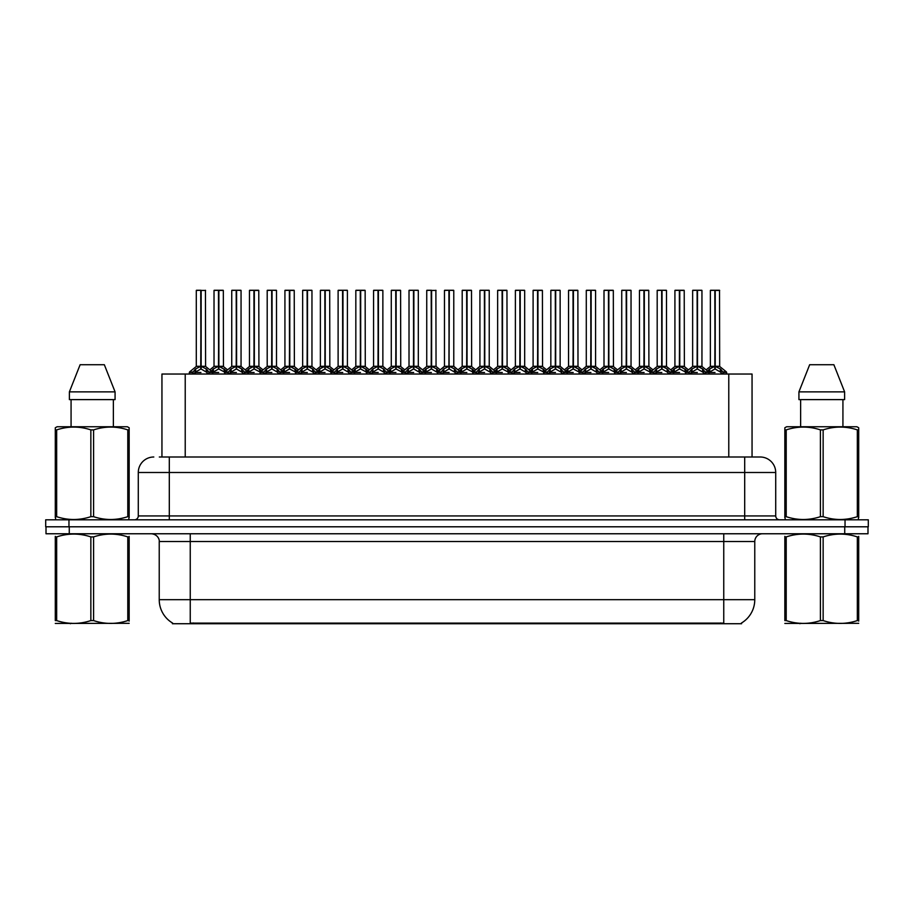 <?xml version="1.0" encoding="UTF-8"?>
<svg xmlns="http://www.w3.org/2000/svg" width="914" height="914" viewBox="0 0 914 914"><rect width="100%" height="100%" fill="white"/><g stroke="black" fill="none" stroke-linecap="round" stroke-linejoin="round"><path stroke-width="1.37" d="M159.31 457L169.307 457L159.31 457L161.949 457L161.949 374.032L752.051 374.032L752.051 457M741.597 622.96L741.597 623.725L172.403 623.725L172.403 622.96M172.643 623.097A27.146 27.146 0 0 1 159.23 599.687L190.249 599.687L190.249 623.097L723.751 623.097L723.751 599.687L754.77 599.687L754.77 541.522A7.758 7.758 0 0 1 762.527 533.765M159.23 599.687L159.23 541.522C159.619 540.265 158.293 534.484 151.473 533.765M741.357 623.097A27.146 27.146 0 0 0 754.77 599.687M69.27 533.765L867.992 533.765L867.992 526.795L46.008 526.795L46.008 533.765L69.27 533.765L69.27 526.795M867.992 533.765L867.992 526.795M153.803 457A15.504 15.504 0 0 0 138.288 472.504L138.288 515.93A3.873 3.873 0 0 1 134.415 519.815M760.197 457A15.504 15.504 0 0 1 775.712 472.504L169.307 472.504L169.307 457L759.968 457M775.712 472.504L775.712 515.93C775.917 518.272 777.208 519.563 779.585 519.815M68.961 519.815L45.7 519.815L45.7 526.795L68.961 526.795L68.961 519.815L845.039 519.815L845.039 526.795L868.3 526.795L868.3 519.815L845.039 519.815M679.776 290.435L684.22 290.435L679.776 290.435L679.776 366.331L685.671 369.61L685.671 372.478L688.985 372.478L692.012 368.902L697.096 366.331L697.096 369.039L697.371 290.275L701.792 290.275L698.844 290.275L701.952 290.435L701.952 366.274L697.496 366.331L702.58 368.902L705.608 372.478L708.933 372.478L708.933 374.032M697.096 290.275L692.641 290.435L697.096 290.275L692.641 290.435L692.641 366.274L697.096 366.331M701.792 290.275L697.496 290.275M684.86 368.902L685.66 374.032M689.544 374.032L688.985 372.478M703.392 369.61L703.392 373.255L705.619 373.255L705.06 374.032M702.832 374.032L703.392 373.255M697.233 290.275L697.233 366.274L702.089 366.571L698.01 366.583M697.096 290.435L697.302 366.274M692.801 290.275L698.844 290.275M697.496 366.331L697.496 369.039L697.359 366.274M697.096 369.039L691.201 372.478L697.302 372.478M697.496 366.274L697.496 290.435M703.392 372.478L697.496 369.039M691.201 369.61L691.761 374.032M705.619 372.478L705.619 373.255M706.922 371.884L709.744 368.902L714.817 366.331L714.817 369.039L715.091 290.275L719.524 290.275L710.521 290.275L714.954 290.275L714.954 366.274L720.312 368.902L723.34 372.478L726.653 372.478L726.653 374.032M714.828 290.275L710.372 290.435L710.372 366.274L714.817 366.331M719.672 290.435L715.228 290.435L715.228 366.274L719.672 366.274L719.524 290.275M721.123 369.61L721.123 373.255L723.34 373.255L722.78 374.032M720.552 374.032L721.123 373.255M714.817 290.435L715.022 366.274M715.228 366.331L715.228 369.039L715.091 366.274M721.123 372.478L715.228 369.039M714.817 369.039L708.933 372.478L715.022 372.478M714.954 290.275L713.468 290.275M708.921 373.255L709.493 374.032M723.34 372.478L723.34 373.255M129.16 623.314L55.297 623.439M129.16 621.097L129.16 620.583C129.16 624.342 129.16 624.342 129.16 620.583L127.789 620.583L127.789 536.906C116.432 533.148 105.041 533.148 93.594 536.906L90.852 536.906C79.507 533.148 68.116 533.148 56.668 536.906L55.297 536.906C55.297 533.148 55.297 533.148 55.297 536.906L55.297 536.392M93.594 536.906L93.594 620.583C104.95 624.342 116.341 624.342 127.789 620.583M93.594 620.583L90.852 620.583L90.852 536.906M129.16 536.404L129.16 536.906C129.16 533.148 129.16 533.148 129.16 536.906L127.789 536.906M129.16 536.906L129.16 620.583M56.668 536.906L56.668 620.583L55.297 620.583L55.297 536.906M56.668 620.583C68.013 624.342 79.415 624.342 90.852 620.583M55.297 620.583C55.297 624.342 55.297 624.342 55.297 620.583M128.668 519.815L129.16 516.673L127.789 516.673L127.789 429.888C116.432 426.141 105.041 426.141 93.594 429.888L90.852 429.888C79.507 426.141 68.116 426.141 56.668 429.888L55.297 429.888L55.297 427.763L57.091 426.758L55.297 427.763L55.297 517.655M93.594 429.888L93.594 516.673C104.95 520.432 116.341 520.432 127.789 516.673M93.594 516.673L90.852 516.673L90.852 429.888M56.668 429.888L56.668 516.673C68.013 520.432 79.415 520.432 90.852 516.673M56.668 516.673L55.297 516.673L55.777 519.815M129.16 438.389L129.16 427.763L127.366 426.758L129.16 427.763L129.16 429.888L127.789 429.888M127.366 426.758L57.091 426.758M104.333 364.72L115.073 391.866L104.333 364.72L80.124 364.72L69.384 391.866L69.384 399.612L115.073 399.612L115.073 391.866L69.384 391.866L80.124 364.72M71.075 399.612L71.075 426.758M113.37 426.758L113.37 399.612L113.37 426.758M129.16 429.888L129.16 517.655M858.703 623.314L784.84 623.439M858.703 621.097L858.703 620.583C858.703 624.342 858.703 624.342 858.703 620.583L857.332 620.583L857.332 536.906C845.987 533.148 834.585 533.148 823.148 536.906L820.406 536.906C809.05 533.148 797.659 533.148 786.211 536.906L784.84 536.906C784.84 533.148 784.84 533.148 784.84 536.906L784.84 536.392M823.148 536.906L823.148 620.583C834.493 624.342 845.884 624.342 857.332 620.583M823.148 620.583L820.406 620.583L820.406 536.906M858.703 536.404L858.703 536.906C858.703 533.148 858.703 533.148 858.703 536.906L857.332 536.906M858.703 536.906L858.703 620.583M786.211 536.906L786.211 620.583L784.84 620.583L784.84 536.906M786.211 620.583C797.568 624.342 808.959 624.342 820.406 620.583M784.84 620.583C784.84 624.342 784.84 624.342 784.84 620.583M858.223 519.815L858.703 516.673L857.332 516.673L857.332 429.888C845.987 426.141 834.585 426.141 823.148 429.888L820.406 429.888C809.05 426.141 797.659 426.141 786.211 429.888L784.84 429.888L784.84 427.763L786.634 426.758L784.84 427.763L784.84 517.655M823.148 429.888L823.148 516.673C834.493 520.432 845.884 520.432 857.332 516.673M823.148 516.673L820.406 516.673L820.406 429.888M786.211 429.888L786.211 516.673C797.568 520.432 808.959 520.432 820.406 516.673M786.211 516.673L784.84 516.673L785.332 519.815M858.703 438.389L858.703 427.763L856.909 426.758L858.703 427.763L858.703 429.888L857.332 429.888M856.909 426.758L786.634 426.758M833.876 364.72L844.616 391.866L833.876 364.72L809.667 364.72L798.927 391.866L798.927 399.612L844.616 399.612L844.616 391.866L798.927 391.866L809.667 364.72M800.63 399.612L800.63 426.758M842.925 426.758L842.925 399.612M858.703 429.888L858.703 517.655M644.324 290.435L648.769 290.435L644.324 290.435L644.324 366.331L650.22 369.61L650.22 372.478L653.521 372.478L656.56 368.902L661.645 366.331L661.645 369.039L661.907 290.275L666.34 290.275L663.393 290.275L666.5 290.435L666.5 366.274L662.044 366.331L667.129 368.902L670.156 372.478L673.481 372.478L673.481 374.032M661.645 290.275L657.189 290.435L661.645 290.275L657.189 290.435L657.189 366.274L661.645 366.331M666.34 290.275L662.044 290.275M649.397 368.902L650.208 374.032M654.081 374.032L653.521 372.478M667.94 369.61L667.94 373.255L670.156 373.255L669.596 374.032M667.38 374.032L667.94 373.255M661.77 290.275L661.77 366.274L666.637 366.571L662.559 366.583M661.645 290.435L661.839 366.274M657.349 290.275L663.393 290.275M662.044 366.331L662.044 369.039L661.907 366.274M661.645 369.039L655.749 372.478L661.839 372.478M662.044 366.274L662.044 290.435M667.94 372.478L662.044 369.039M655.749 369.61L656.309 374.032M670.156 372.478L670.156 373.255M608.861 290.435L613.317 290.435L608.861 290.435L608.861 366.331L614.768 369.61L614.768 372.478L618.07 372.478L621.109 368.902L626.181 366.331L626.181 369.039L626.456 290.275L630.889 290.275L627.941 290.275L631.037 290.435L631.037 366.274L626.593 366.331L631.677 368.902L634.704 372.478L638.018 372.478L638.018 374.032M626.193 290.275L621.737 290.435L626.193 290.275L621.737 290.435L621.737 366.274L626.181 366.331M630.889 290.275L626.581 290.275M613.945 368.902L614.756 374.032M618.629 374.032L618.07 372.478M632.488 369.61L632.488 373.255L634.704 373.255L634.145 374.032M631.917 374.032L632.488 373.255M626.319 290.275L626.319 366.274L631.186 366.571L627.107 366.583M626.181 290.435L626.387 366.274M621.897 290.275L627.941 290.275M626.593 366.331L626.593 369.039L626.456 366.274M626.181 369.039L620.286 372.478L626.387 372.478M626.593 366.274L626.593 290.435M632.488 372.478L626.593 369.039M620.286 369.61L620.857 374.032M634.704 372.478L634.704 373.255M573.409 290.435L577.865 290.435L573.409 290.435L573.409 366.331L579.305 369.61L579.305 372.478L582.618 372.478L585.646 368.902L590.73 366.331L590.73 369.039L591.004 290.275L595.437 290.275L592.489 290.275L595.585 290.435L595.585 366.274L591.141 366.331L596.225 368.902L599.253 372.478L602.566 372.478L602.566 374.032M590.741 290.275L586.285 290.435L590.741 290.275L586.285 290.435L586.285 366.274L590.73 366.331M595.437 290.275L591.13 290.275M578.493 368.902L579.305 374.032M583.178 374.032L582.618 372.478M597.036 369.61L597.036 373.255L599.253 373.255L598.693 374.032M596.465 374.032L597.036 373.255M590.867 290.275L590.867 366.274L595.734 366.571L591.655 366.583M590.73 290.435L590.935 366.274M586.434 290.275L592.489 290.275M591.141 366.331L591.141 369.039L591.004 366.274M590.73 369.039L584.834 372.478L590.935 372.478M591.141 366.274L591.141 290.435M597.025 372.478L591.141 369.039M584.834 369.61L585.406 374.032M599.253 372.478L599.253 373.255M537.958 290.435L542.413 290.435L537.958 290.435L537.958 366.331L543.853 369.61L543.853 372.478L547.166 372.478L550.194 368.902L555.278 366.331L555.278 369.039L555.552 290.275L559.985 290.275L557.037 290.275L560.133 290.435L560.133 366.274L555.689 366.331L560.762 368.902L563.789 372.478L567.114 372.478L567.114 374.032M555.289 290.275L550.834 290.435L555.289 290.275L550.834 290.435L550.834 366.274L555.278 366.331M559.985 290.275L555.678 290.275M543.042 368.902L543.853 374.032M547.726 374.032L547.166 372.478M561.584 369.61L561.584 373.255L563.801 373.255L563.241 374.032M561.013 374.032L561.584 373.255M555.415 290.275L555.415 366.274L560.282 366.571L556.192 366.583M555.278 290.435L555.484 366.274M550.982 290.275L557.037 290.275M555.689 366.331L555.689 369.039L555.552 366.274M555.278 369.039L549.383 372.478L555.484 372.478M555.689 366.274L555.689 290.435M561.573 372.478L555.689 369.039M549.383 369.61L549.954 374.032M563.801 372.478L563.801 373.255M671.47 371.884L674.281 368.902L679.365 366.331L679.365 369.039L679.765 290.275M674.92 290.435L679.376 290.275L674.92 290.435L674.92 366.274L679.365 366.331M684.072 290.275L675.069 290.275M685.1 374.032L685.671 373.255M679.376 290.275L679.502 366.274L684.22 366.274L679.776 366.274M684.22 290.435L684.369 366.571L680.279 366.583M679.365 290.435L679.57 366.274M679.776 366.331L679.776 369.039L679.639 366.274M679.365 369.039L673.481 372.478L679.57 372.478M679.502 290.275L678.017 290.275M684.86 371.712L679.776 369.039M685.671 369.61L687.671 371.884M673.469 373.255L674.041 374.032M636.007 371.884L638.829 368.902L643.913 366.331L643.913 369.039L644.313 290.275M639.469 290.435L643.924 290.275L639.469 290.435L639.469 366.274L643.913 366.331M648.609 290.275L639.617 290.275M649.648 374.032L650.22 373.255M643.924 290.275L644.05 366.274L648.769 366.274L644.324 366.274M648.769 290.435L648.906 366.571L644.827 366.583M643.913 290.435L644.119 366.274M644.324 366.331L644.324 369.039L644.187 366.274M643.913 369.039L638.029 372.478L644.119 372.478M644.05 290.275L642.565 290.275M649.397 371.712L644.324 369.039M650.22 369.61L652.219 371.884M638.018 373.255L638.589 374.032M600.555 371.884L603.377 368.902L608.461 366.331L608.461 369.039L608.861 290.275M604.005 290.435L608.461 290.275L604.005 290.435L604.005 366.274L608.461 366.331M613.157 290.275L604.165 290.275M614.197 374.032L614.768 373.255M608.461 290.275L608.598 366.274L613.317 366.274L608.861 366.274M613.317 290.435L613.454 366.571L609.375 366.583M608.461 290.435L608.667 366.274M608.861 366.331L608.861 369.039L608.735 366.274M608.461 369.039L602.566 372.478L608.667 372.478M608.598 290.275L607.113 290.275M613.945 371.712L608.861 369.039M614.768 369.61L616.767 371.884M602.566 373.255L603.126 374.032M565.103 371.884L567.925 368.902L573.009 366.331L573.009 369.039L573.409 290.275M568.554 290.435L573.009 290.275L568.554 290.435L568.554 366.274L573.009 366.331M577.705 290.275L568.714 290.275M578.745 374.032L579.305 373.255M573.009 290.275L573.147 366.274L577.865 366.274L573.409 366.274M577.865 290.435L578.002 366.571L573.923 366.583M573.009 290.435L573.204 366.274M573.409 366.331L573.409 369.039L573.272 366.274M573.009 369.039L567.114 372.478L573.204 372.478M573.147 290.275L571.661 290.275M578.493 371.712L573.409 369.039M579.305 369.61L581.315 371.884M567.114 373.255L567.674 374.032M502.506 290.435L506.95 290.435L502.506 290.435L502.506 366.331L508.401 369.61L508.401 372.478L511.714 372.478L514.742 368.902L519.826 366.331L519.826 369.039L520.1 290.275L524.522 290.275L521.574 290.275L524.682 290.435L524.682 366.274L520.226 366.274L525.31 368.902L528.338 372.478L531.662 372.478L531.662 374.032M519.837 290.275L515.382 290.435L519.837 290.275L515.382 290.435L515.382 366.274L519.826 366.331M524.522 290.275L520.226 290.275M507.59 368.902L508.401 374.032M512.274 374.032L511.714 372.478M526.133 369.61L526.133 373.255L528.349 373.255L527.789 374.032M525.561 374.032L526.133 373.255M519.963 290.275L519.963 366.274L524.819 366.571L520.74 366.583M519.826 290.435L520.032 366.274M515.53 290.275L521.574 290.275M520.237 366.331L520.237 369.039L520.1 366.274M519.826 369.039L513.931 372.478L520.032 372.478M520.226 366.274L520.237 290.435M526.121 372.478L520.237 369.039M513.931 369.61L514.502 374.032M528.349 372.478L528.349 373.255M467.054 290.435L471.498 290.435L467.054 290.435L467.054 366.331L472.949 369.61L472.949 372.478L476.263 372.478L479.29 368.902L484.374 366.331L484.374 369.039L484.637 290.275L489.07 290.275L486.122 290.275L489.23 290.435L489.23 366.274L484.774 366.331L489.858 368.902L492.886 372.478L496.211 372.478L496.211 374.032M484.374 290.275L479.919 290.435L484.374 290.275L479.919 290.435L479.919 366.274L484.374 366.331M489.07 290.275L484.774 290.275M472.138 368.902L472.938 374.032M476.822 374.032L476.263 372.478M490.669 369.61L490.669 373.255L492.897 373.255L492.338 374.032M490.11 374.032L490.669 373.255M484.511 290.275L484.511 366.274L489.367 366.571L485.288 366.583M484.374 290.435L484.58 366.274M480.079 290.275L486.122 290.275M484.774 366.331L484.774 369.039L484.637 366.274M484.374 369.039L478.479 372.478L484.58 372.478M484.774 366.274L484.774 290.435M490.669 372.478L484.774 369.039M478.479 369.61L479.039 374.032M492.897 372.478L492.897 373.255M437.486 374.032L437.486 372.478L440.811 372.478L443.838 368.902L448.923 366.331L448.923 369.039L449.185 290.275L453.778 290.435L453.778 366.274L449.322 366.331L454.407 368.902L457.434 372.478L460.759 372.478L460.759 374.032M448.923 290.275L444.467 290.435L448.923 290.275L444.467 290.435L444.467 366.274L448.923 366.331M453.618 290.275L449.322 290.275M441.359 374.032L440.799 372.478M455.218 369.61L455.218 373.255L457.434 373.255L456.874 374.032M454.658 374.032L455.218 373.255M449.048 290.275L449.048 366.274L449.322 290.435M448.923 290.435L449.117 366.274M444.627 290.275L450.671 290.275M449.322 366.331L449.322 369.039L449.185 366.274M448.923 369.039L443.027 372.478L449.117 372.478M455.218 372.478L449.322 369.039M443.027 369.61L443.587 374.032M457.434 372.478L457.434 373.255M396.139 290.435L400.595 290.435L396.139 290.435L396.139 366.331L402.046 369.61L402.046 372.478L405.348 372.478L408.387 368.902L413.459 366.331L413.459 369.039L413.734 290.275L418.166 290.275L415.219 290.275L418.315 290.435L418.315 366.274L413.871 366.331L418.955 368.902L421.982 372.478L425.296 372.478L425.296 374.032M413.471 290.275L409.015 290.435L413.471 290.275L409.015 290.435L409.015 366.274L413.459 366.331M418.166 290.275L413.859 290.275M401.223 368.902L402.034 374.032M405.907 374.032L405.348 372.478M419.766 369.61L419.766 373.255L421.982 373.255L421.423 374.032M419.195 374.032L419.766 373.255M413.596 290.275L413.596 366.274L418.315 366.274L418.315 290.435M413.459 290.435L413.665 366.274M409.175 290.275L415.219 290.275M413.871 366.331L413.871 369.039L413.734 366.274M413.459 369.039L407.564 372.478L413.665 372.478M413.871 366.274L413.871 290.435M419.766 372.478L413.871 369.039M407.564 369.61L408.135 374.032M421.982 372.478L421.982 373.255M529.652 371.884L532.474 368.902L537.558 366.331L537.558 369.039L537.946 290.275M533.102 290.435L537.558 290.275L533.102 290.435L533.102 366.274L537.558 366.331M542.253 290.275L533.262 290.275M543.293 374.032L543.853 373.255M537.558 290.275L537.683 366.274L542.413 366.274L537.958 366.274M542.413 290.435L542.55 366.571L538.472 366.583M537.558 290.435L537.752 366.274M537.958 366.331L537.958 369.039L537.82 366.274M537.558 369.039L531.662 372.478L537.752 372.478M537.683 290.275L536.21 290.275M543.042 371.712L537.958 369.039M543.853 369.61L545.864 371.884M531.651 373.255L532.222 374.032M494.2 371.884L497.022 368.902L502.094 366.331L502.094 369.039L502.494 290.275M497.65 290.435L502.106 290.275L497.65 290.435L497.65 366.274L502.094 366.331M506.802 290.275L497.799 290.275M507.83 374.032L508.401 373.255M502.106 290.275L502.232 366.274L506.95 366.274L502.506 366.274M506.95 290.435L507.099 366.571L503.02 366.583M502.094 290.435L502.3 366.274M502.506 366.331L502.506 369.039L502.369 366.274M502.094 369.039L496.211 372.478L502.3 372.478M502.232 290.275L500.746 290.275M507.59 371.712L502.506 369.039M508.401 369.61L510.412 371.884M496.199 373.255L496.77 374.032M458.748 371.884L461.559 368.902L466.643 366.331L466.643 369.039L467.043 290.275M462.198 290.435L466.654 290.275L462.198 290.435L462.198 366.274L466.643 366.331M471.35 290.275L462.347 290.275M472.378 374.032L472.949 373.255M466.654 290.275L466.78 366.274L471.498 366.274L467.054 366.274M471.498 290.435L471.647 366.571L467.557 366.583M466.643 290.435L466.848 366.274M467.054 366.331L467.054 369.039L466.917 366.274M466.643 369.039L460.759 372.478L466.848 372.478M466.78 290.275L465.295 290.275M472.138 371.712L467.054 369.039M472.949 369.61L474.949 371.884M460.747 373.255L461.319 374.032M423.285 371.884L426.107 368.902L431.191 366.331L431.191 369.039L431.465 290.275L426.895 290.275L431.328 290.275L431.328 366.274L436.675 368.902L439.497 371.884M431.202 290.275L426.747 290.435L426.747 366.274L431.191 366.331M436.047 290.435L431.602 290.435L431.602 366.274L436.047 366.274L435.887 290.275M436.926 374.032L437.498 373.255M431.191 290.435L431.397 366.274M431.602 366.331L431.602 369.039L431.465 366.274M431.191 369.039L425.307 372.478L431.397 372.478M431.328 290.275L429.843 290.275M437.486 372.478L431.602 369.039M425.296 373.255L425.867 374.032M453.778 290.435L453.778 366.274M360.687 290.435L365.143 290.435L360.687 290.435L360.687 366.331L366.583 369.61L366.583 372.478L369.896 372.478L372.923 368.902L378.008 366.331L378.008 369.039L378.282 290.275L382.715 290.275L379.767 290.275L382.863 290.435L382.863 366.274L378.419 366.331L383.503 368.902L386.531 372.478L389.844 372.478L389.844 374.032M378.019 290.275L373.563 290.435L378.019 290.275L373.563 290.435L373.563 366.274L378.008 366.331M382.715 290.275L378.407 290.275M365.771 368.902L366.583 374.032M370.456 374.032L369.896 372.478M384.314 369.61L384.314 373.255L386.531 373.255L385.971 374.032M383.743 374.032L384.314 373.255M378.145 290.275L378.145 366.274L382.863 366.274L382.863 290.435M378.008 290.435L378.213 366.274M373.712 290.275L379.767 290.275M378.419 366.331L378.419 369.039L378.282 366.274M384.314 372.478L378.419 369.039M378.008 369.039L372.112 372.478L378.213 372.478M378.419 366.274L378.419 290.435M372.112 369.61L372.684 374.032M386.531 372.478L386.531 373.255M325.235 290.435L329.691 290.435L325.235 290.435L325.235 366.331L331.131 369.61L331.131 372.478L334.444 372.478L337.472 368.902L342.556 366.331L342.556 369.039L342.83 290.275L347.263 290.275L344.315 290.275L347.411 290.435L347.411 366.274L342.967 366.331L348.04 368.902L351.067 372.478L354.392 372.478L354.392 374.032M342.567 290.275L338.111 290.435L342.567 290.275L338.111 290.435L338.111 366.274L342.556 366.331M347.263 290.275L342.956 290.275M330.32 368.902L331.131 374.032M335.004 374.032L334.444 372.478M348.862 369.61L348.862 373.255L351.079 373.255L350.519 374.032M348.291 374.032L348.862 373.255M342.693 290.275L342.693 366.274L347.411 366.274L347.411 290.435M342.556 290.435L342.761 366.274M338.26 290.275L344.315 290.275M342.967 366.331L342.967 369.039L342.83 366.274M342.556 369.039L336.66 372.478L342.761 372.478M342.967 366.274L342.967 290.435M348.851 372.478L342.967 369.039M336.66 369.61L337.232 374.032M351.079 372.478L351.079 373.255M289.784 290.435L294.228 290.435L289.784 290.435L289.784 366.331L295.679 369.61L295.679 372.478L298.992 372.478L302.02 368.902L307.104 366.331L307.104 369.039L307.378 290.275L311.8 290.275L308.852 290.275L311.96 290.435L311.96 366.274L307.504 366.274L312.588 368.902L315.616 372.478L318.94 372.478L318.94 374.032M307.115 290.275L302.648 290.435L307.115 290.275L302.648 290.435L302.648 366.274L307.104 366.331M311.8 290.275L307.504 290.275M294.868 368.902L295.679 374.032M299.552 374.032L298.992 372.478M313.411 369.61L313.411 373.255L315.627 373.255L315.067 374.032M312.839 374.032L313.411 373.255M307.241 290.275L307.241 366.274L312.097 366.571L308.018 366.583M307.104 290.435L307.31 366.274M302.808 290.275L308.852 290.275M307.515 366.331L307.515 369.039L307.378 366.274M307.104 369.039L301.209 372.478L307.31 372.478M307.504 366.274L307.515 290.435M313.399 372.478L307.515 369.039M301.209 369.61L301.769 374.032M315.627 372.478L315.627 373.255M254.332 290.435L258.776 290.435L254.332 290.435L254.332 366.331L260.227 369.61L260.227 372.478L263.54 372.478L266.568 368.902L271.652 366.331L271.652 369.039L271.915 290.275L276.348 290.275L273.4 290.275L276.508 290.435L276.508 366.274L272.052 366.331L277.136 368.902L280.164 372.478L283.489 372.478L283.489 374.032M271.652 290.275L267.196 290.435L271.652 290.275L267.196 290.435L267.196 366.274L271.652 366.331M276.348 290.275L272.052 290.275M259.416 368.902L260.216 374.032M264.1 374.032L263.54 372.478M277.947 369.61L277.947 373.255L280.175 373.255L279.615 374.032M277.388 374.032L277.947 373.255M271.789 290.275L271.789 366.274L276.508 366.274L276.508 290.435M271.652 290.435L271.858 366.274M267.356 290.275L273.4 290.275M272.052 366.331L272.052 369.039L271.915 366.274M271.652 369.039L265.757 372.478L271.858 372.478M272.052 366.274L272.052 290.435M277.947 372.478L272.052 369.039M265.757 369.61L266.317 374.032M280.175 372.478L280.175 373.255M218.88 290.435L223.324 290.435L218.88 290.435L218.88 366.331L224.775 369.61L224.775 372.478L228.077 372.478L231.116 368.902L236.2 366.331L236.2 369.039L236.463 290.275L240.896 290.275L237.948 290.275L241.056 290.435L241.056 366.274L236.6 366.331L241.684 368.902L244.712 372.478L248.037 372.478L248.037 374.032M236.2 290.275L231.745 290.435L236.2 290.275L231.745 290.435L231.745 366.274L236.2 366.331M240.896 290.275L236.6 290.275M223.953 368.902L224.764 374.032M228.637 374.032L228.077 372.478M242.496 369.61L242.496 373.255L244.712 373.255L244.152 374.032M241.936 374.032L242.496 373.255M236.326 290.275L236.326 366.274L241.193 366.571L237.114 366.583M236.2 290.435L236.395 366.274M231.905 290.275L237.948 290.275M236.6 366.331L236.6 369.039L236.463 366.274M236.2 369.039L230.305 372.478L236.395 372.478M236.6 366.274L236.6 290.435M242.496 372.478L236.6 369.039M230.305 369.61L230.865 374.032M244.712 372.478L244.712 373.255M189.312 374.032L189.312 372.478L192.626 372.478L195.665 368.902L200.737 366.331L200.737 369.039L201.011 290.275L196.453 290.275L200.874 290.275L200.874 366.274L206.233 368.902L209.26 372.478L212.574 372.478L212.574 374.032M200.749 290.275L196.293 290.435L196.293 366.274L200.737 366.331M205.593 290.435L201.149 290.435L201.149 366.274L205.593 366.274L205.444 290.275M193.185 374.032L192.626 372.478M207.044 369.61L207.044 373.255L209.26 373.255L208.7 374.032M206.473 374.032L207.044 373.255M200.737 290.435L200.943 366.274M201.149 366.331L201.149 369.039L201.011 366.274M200.737 369.039L194.842 372.478L200.943 372.478M200.874 290.275L199.389 290.275M207.044 372.478L201.149 369.039M194.842 369.61L195.413 374.032M209.26 372.478L209.26 373.255M387.833 371.884L390.655 368.902L395.739 366.331L395.739 369.039L396.139 290.275M391.283 290.435L395.739 290.275L391.283 290.435L391.283 366.274L395.739 366.331M400.435 290.275L391.443 290.275M401.474 374.032L402.046 373.255M395.739 290.275L395.876 366.274L400.595 366.274L396.139 366.274M400.595 290.435L400.732 366.571L396.653 366.583M395.739 290.435L395.945 366.274M396.139 366.331L396.139 369.039L396.013 366.274M395.739 369.039L389.844 372.478L395.945 372.478M395.876 290.275L394.391 290.275M401.223 371.712L396.139 369.039M402.046 369.61L404.045 371.884M389.844 373.255L390.404 374.032M352.381 371.884L355.203 368.902L360.287 366.331L360.287 369.039L360.687 290.275M355.832 290.435L360.287 290.275L355.832 290.435L355.832 366.274L360.287 366.331M364.983 290.275L355.992 290.275M366.023 374.032L366.583 373.255M360.287 290.275L360.424 366.274L365.143 366.274L360.687 366.274M365.143 290.435L365.28 366.571L361.201 366.583M360.287 290.435L360.482 366.274M360.687 366.331L360.687 369.039L360.55 366.274M360.287 369.039L354.392 372.478L360.482 372.478M360.424 290.275L358.939 290.275M365.771 371.712L360.687 369.039M366.583 369.61L368.593 371.884M354.392 373.255L354.952 374.032M316.93 371.884L319.751 368.902L324.836 366.331L324.836 369.039L325.224 290.275M320.38 290.435L324.836 290.275L320.38 290.435L320.38 366.274L324.836 366.331M329.531 290.275L320.54 290.275M330.571 374.032L331.131 373.255M324.836 290.275L324.961 366.274L329.691 366.274L325.235 366.274M329.691 290.435L329.828 366.571L325.75 366.583M324.836 290.435L325.03 366.274M325.235 366.331L325.235 369.039L325.098 366.274M324.836 369.039L318.94 372.478L325.03 372.478M324.961 290.275L323.487 290.275M330.32 371.712L325.235 369.039M331.131 369.61L333.142 371.884M318.929 373.255L319.5 374.032M281.478 371.884L284.3 368.902L289.372 366.331L289.372 369.039L289.772 290.275M284.928 290.435L289.384 290.275L284.928 290.435L284.928 366.274L289.372 366.331M294.079 290.275L285.077 290.275M295.108 374.032L295.679 373.255M289.384 290.275L289.51 366.274L294.228 366.274L289.784 366.274M294.228 290.435L294.377 366.571L290.298 366.583M289.372 290.435L289.578 366.274M289.784 366.331L289.784 369.039L289.647 366.274M289.372 369.039L283.489 372.478L289.578 372.478M289.51 290.275L288.024 290.275M294.868 371.712L289.784 369.039M295.679 369.61L297.69 371.884M283.477 373.255L284.048 374.032M246.026 371.884L248.837 368.902L253.921 366.331L253.921 369.039L254.321 290.275M249.476 290.435L253.932 290.275L249.476 290.435L249.476 366.274L253.921 366.331M258.628 290.275L249.625 290.275M259.656 374.032L260.227 373.255M253.932 290.275L254.058 366.274L258.776 366.274L254.332 366.274M258.776 290.435L258.925 366.571L254.835 366.583M253.921 290.435L254.126 366.274M254.332 366.331L254.332 369.039L254.195 366.274M253.921 369.039L248.037 372.478L254.126 372.478M254.058 290.275L252.572 290.275M259.416 371.712L254.332 369.039M260.227 369.61L262.227 371.884M248.025 373.255L248.597 374.032M210.563 371.884L213.385 368.902L218.469 366.331L218.469 369.039L218.869 290.275M214.025 290.435L218.48 290.275L214.025 290.435L214.025 366.274L218.469 366.331M223.165 290.275L214.173 290.275M224.204 374.032L224.775 373.255M218.48 290.275L218.606 366.274L223.324 366.274L218.88 366.274M223.324 290.435L223.462 366.571L219.383 366.583M218.469 290.435L218.675 366.274M218.88 366.331L218.88 369.039L218.743 366.274M218.469 369.039L212.585 372.478L218.675 372.478M218.606 290.275L217.121 290.275M223.953 371.712L218.88 369.039M224.775 369.61L226.775 371.884M212.574 373.255L213.145 374.032M409.015 290.435L409.015 366.274L413.459 366.274M338.111 290.435L338.111 366.274L342.556 366.274M715.228 366.274L719.672 366.274L715.742 366.583M431.602 366.274L436.047 366.274L432.105 366.583M201.149 366.274L205.593 366.274L201.663 366.583M720.655 623.725L720.655 622.96M193.345 623.725L193.345 622.96M185.222 457L185.222 374.032M728.778 457L728.778 374.032M723.751 533.765L723.751 541.522L159.23 541.522M754.77 541.522L723.751 541.522L723.751 599.687L190.249 599.687L190.249 533.765M844.73 533.765L844.73 526.795M169.307 519.815L169.307 472.504L138.288 472.504M138.288 515.93L775.712 515.93M744.693 457L744.693 519.815M696.582 366.583L692.652 366.274L697.096 366.274M689.19 371.884L685.671 372.478M714.314 366.583L710.235 366.571L706.156 369.873L702.089 366.571L708.636 371.884L705.402 371.884M688.985 373.255L691.201 373.255M692.012 368.902L692.012 371.712M702.58 368.902L702.58 371.712M714.817 366.274L710.235 366.571M719.821 366.571L726.367 371.884L723.134 371.884M708.921 369.61L708.636 371.884M709.744 368.902L709.744 371.712M720.312 368.902L720.312 371.712M661.13 366.583L657.189 366.274L661.645 366.274M653.739 371.884L650.22 372.478M678.862 366.583L674.772 366.571L670.705 369.873L666.637 366.571L673.184 371.884L669.951 371.884M653.521 373.255L655.749 373.255M656.56 368.902L656.56 371.712M667.129 368.902L667.129 371.712M625.679 366.583L621.737 366.274L626.181 366.274M618.287 371.884L614.768 372.478M643.399 366.583L639.32 366.571L635.253 369.873L631.186 366.571L637.732 371.884L634.499 371.884M618.07 373.255L620.286 373.255M621.109 368.902L621.109 371.712M631.677 368.902L631.677 371.712M590.227 366.583L586.285 366.274L590.73 366.274M582.835 371.884L579.305 372.478M607.947 366.583L603.868 366.571L599.801 369.873L595.734 366.571L602.28 371.884L599.047 371.884M582.618 373.255L584.834 373.255M585.646 368.902L585.646 371.712M596.225 368.902L596.225 371.712M554.764 366.583L550.834 366.274L555.278 366.274M547.372 371.884L543.853 372.478M560.133 366.274L566.817 371.884L563.584 371.884M547.166 373.255L549.383 373.255M550.194 368.902L550.194 371.712M560.762 368.902L560.762 371.712M679.365 366.274L674.772 366.571M673.469 369.61L673.184 371.884M674.281 368.902L674.281 371.712M643.913 366.274L639.32 366.571M638.018 369.61L637.732 371.884M638.829 368.902L638.829 371.712M608.461 366.274L603.868 366.571M602.566 369.61L602.28 371.884M603.377 368.902L603.377 371.712M572.495 366.583L568.554 366.274L573.009 366.274M567.114 369.61L566.817 371.884M567.925 368.902L567.925 371.712M519.312 366.583L515.382 366.274L519.826 366.274M511.92 371.884L508.401 372.478M524.682 366.274L531.365 371.884L528.132 371.884M511.714 373.255L513.931 373.255M514.742 368.902L514.742 371.712M525.31 368.902L525.31 371.712M483.86 366.583L479.93 366.274L484.374 366.274M476.468 371.884L472.949 372.478M489.23 366.274L495.914 371.884L492.68 371.884M476.263 373.255L478.479 373.255M479.29 368.902L479.29 371.712M489.858 368.902L489.858 371.712M448.408 366.583L444.467 366.274L448.923 366.274M457.228 371.884L460.462 371.884L453.767 366.274L449.837 366.583M453.767 366.274L449.322 366.274M441.016 371.884L437.498 372.478L437.498 369.61M440.799 373.255L443.027 373.255M443.838 368.902L443.838 371.712M454.407 368.902L454.407 371.712M412.957 366.583L409.015 366.274L402.331 371.884L405.565 371.884M421.777 371.884L425.01 371.884L418.315 366.274L414.385 366.583M405.348 373.255L407.564 373.255M408.387 368.902L408.387 371.712M418.955 368.902L418.955 371.712M537.044 366.583L533.102 366.274L537.558 366.274M531.651 369.61L531.365 371.884M532.474 368.902L532.474 371.712M501.592 366.583L497.65 366.274L502.094 366.274M496.199 369.61L495.914 371.884M497.022 368.902L497.022 371.712M466.14 366.583L462.198 366.274L466.643 366.274M460.747 369.61L460.462 371.884M461.559 368.902L461.559 371.712M430.677 366.583L426.747 366.274L431.191 366.274M425.296 369.61L425.01 371.884M426.107 368.902L426.107 371.712M436.675 368.902L436.675 371.712M377.505 366.583L373.563 366.274L378.008 366.274M386.325 371.884L389.558 371.884L382.863 366.274L378.933 366.583M370.113 371.884L366.583 372.478M369.896 373.255L372.112 373.255M372.923 368.902L372.923 371.712M383.503 368.902L383.503 371.712M342.042 366.583L338.111 366.274M350.862 371.884L354.095 371.884L347.411 366.274L343.47 366.583M334.65 371.884L331.131 372.478M334.444 373.255L336.66 373.255M337.472 368.902L337.472 371.712M348.04 368.902L348.04 371.712M306.59 366.583L302.66 366.274L307.104 366.274M299.198 371.884L295.679 372.478M324.321 366.583L320.243 366.571L316.175 369.873L312.097 366.571L318.643 371.884L315.41 371.884M298.992 373.255L301.209 373.255M302.02 368.902L302.02 371.712M312.588 368.902L312.588 371.712M271.138 366.583L267.208 366.274L271.652 366.274M276.508 366.274L272.566 366.583M263.746 371.884L260.227 372.478M288.87 366.583L284.791 366.571L280.712 369.873L276.645 366.571L283.191 371.884L279.958 371.884M263.54 373.255L265.757 373.255M266.568 368.902L266.568 371.712M277.136 368.902L277.136 371.712M235.686 366.583L231.745 366.274L236.2 366.274M228.294 371.884L224.775 372.478M253.418 366.583L249.328 366.571L245.26 369.873L241.193 366.571L247.74 371.884L244.506 371.884M228.077 373.255L230.305 373.255M231.116 368.902L231.116 371.712M241.684 368.902L241.684 371.712M200.235 366.583L196.293 366.274L200.737 366.274M192.843 371.884L189.324 372.478M205.741 366.571L212.288 371.884L209.055 371.884M192.626 373.255L194.842 373.255M195.665 368.902L195.665 371.712M206.233 368.902L206.233 371.712M395.225 366.583L391.295 366.274L395.739 366.274M389.844 369.61L389.558 371.884M390.655 368.902L390.655 371.712M359.773 366.583L355.832 366.274L360.287 366.274M354.392 369.61L354.095 371.884M355.203 368.902L355.203 371.712M324.836 366.274L320.243 366.571M318.929 369.61L318.643 371.884M319.751 368.902L319.751 371.712M289.372 366.274L284.791 366.571M283.477 369.61L283.191 371.884M284.3 368.902L284.3 371.712M253.921 366.274L249.328 366.571M248.025 369.61L247.74 371.884M248.837 368.902L248.837 371.712M217.955 366.583L214.025 366.274L218.469 366.274M212.574 369.61L212.288 371.884M213.385 368.902L213.385 371.712M684.369 366.571L688.436 369.873L692.504 366.571L685.957 371.884M726.367 371.884L726.653 372.478M71.223 623.222L70.355 623.725M800.767 623.222L799.91 623.725M648.906 366.571L652.984 369.873L657.052 366.571L650.505 371.884M613.454 366.571L617.521 369.873L621.6 366.571L615.053 371.884M586.285 366.274L579.602 371.884M550.834 366.274L544.138 371.884M586.137 366.571L582.069 369.873L578.002 366.571M550.685 366.571L546.618 369.873L542.55 366.571M560.282 366.571L564.349 369.873L568.417 366.571M515.382 366.274L508.687 371.884M479.93 366.274L473.235 371.884M444.467 366.274L437.783 371.884M402.046 372.478L402.331 371.884M532.965 366.571L528.898 369.873L524.819 366.571M497.513 366.571L493.434 369.873L489.367 366.571M507.099 366.571L511.166 369.873L515.233 366.571M462.05 366.571L457.983 369.873L453.915 366.571M471.647 366.571L475.714 369.873L479.781 366.571M426.598 366.571L422.531 369.873L418.463 366.571M436.184 366.571L440.262 369.873L444.33 366.571M373.563 366.274L366.88 371.884M329.828 366.571L333.896 369.873L337.963 366.571L331.416 371.884M294.377 366.571L298.444 369.873L302.511 366.571L295.965 371.884M258.925 366.571L262.992 369.873L267.059 366.571L260.513 371.884M223.462 366.571L227.54 369.873L231.608 366.571L225.061 371.884M196.156 366.571L189.609 371.884M391.146 366.571L387.079 369.873L383.012 366.571M400.732 366.571L404.799 369.873L408.878 366.571M355.695 366.571L351.627 369.873L347.56 366.571M365.28 366.571L369.347 369.873L373.415 366.571M213.876 366.571L209.809 369.873"/></g></svg>
